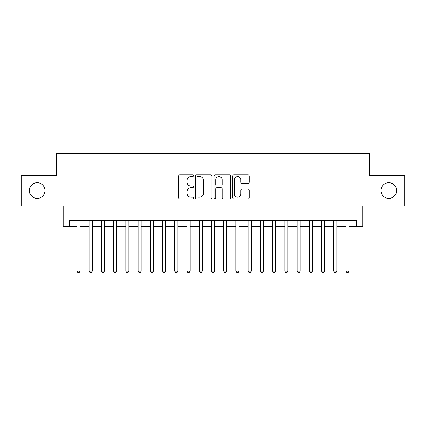 <?xml version="1.0" encoding="UTF-8"?>
<svg xmlns="http://www.w3.org/2000/svg" width="426" height="426" viewBox="0 0 426 426"><rect width="100%" height="100%" fill="white"/><g stroke="black" fill="none" stroke-linecap="round" stroke-linejoin="round"><path stroke-width="0.64" d="M193.431 175.725A0.841 0.841 0 0 0 192.595 174.884L179.836 174.884A1.198 1.198 0 0 0 178.638 176.087L178.638 197.696A1.198 1.198 0 0 0 179.836 198.894L192.595 198.894A0.841 0.841 0 0 0 193.431 198.053A0.841 0.841 0 0 0 192.595 197.211L190.944 197.211A3.839 3.839 0 0 1 187.099 193.372L187.099 191.572A3.839 3.839 0 0 1 190.944 187.728L192.595 187.728A0.841 0.841 0 0 0 193.431 186.892A0.841 0.841 0 0 0 192.595 186.05L190.944 186.05A3.839 3.839 0 0 1 187.099 182.206L187.099 180.406A3.839 3.839 0 0 1 190.944 176.566L192.595 176.566A0.841 0.841 0 0 0 193.431 175.725M380.972 190.56A7.828 7.828 0 0 0 388.8 198.388A7.828 7.828 0 0 0 396.627 190.56A7.828 7.828 0 0 0 388.8 182.733A7.828 7.828 0 0 0 380.972 190.56M29.373 190.56A7.828 7.828 0 0 0 37.2 198.388A7.828 7.828 0 0 0 45.028 190.56A7.828 7.828 0 0 0 37.2 182.733A7.828 7.828 0 0 0 29.373 190.56M248.081 183.35A1.198 1.198 0 0 0 249.285 182.147L249.285 176.087A1.198 1.198 0 0 0 248.081 174.884L233.917 174.884A1.198 1.198 0 0 0 232.718 176.087L232.718 197.696A1.198 1.198 0 0 0 233.917 198.894L248.081 198.894A1.198 1.198 0 0 0 249.285 197.696L249.285 190.369A1.198 1.198 0 0 0 248.081 189.171L242.021 189.171A1.198 1.198 0 0 0 240.818 190.369L240.818 194A3.211 3.211 0 0 1 237.607 197.211A3.211 3.211 0 0 1 234.396 194L234.396 179.777A3.211 3.211 0 0 1 237.607 176.566A3.211 3.211 0 0 1 240.818 179.777L240.818 182.147A1.198 1.198 0 0 0 242.021 183.35L248.081 183.35M69.3 226.637L69.3 220.519L356.7 220.519L356.7 226.637L362.814 226.637L362.814 205.843L404.7 205.843L404.7 175.272L369.539 175.272L369.539 153.259L56.461 153.259L56.461 175.272L21.3 175.272L21.3 205.843L63.186 205.843L63.186 226.637L76.946 226.637M211.951 176.087A1.198 1.198 0 0 0 210.748 174.884L196.583 174.884A1.198 1.198 0 0 0 195.385 176.087L195.385 197.696A1.198 1.198 0 0 0 196.583 198.894L210.748 198.894A1.198 1.198 0 0 0 211.951 197.696L211.951 176.087M215.252 174.884L229.417 174.884A1.198 1.198 0 0 1 230.615 176.087L230.615 197.696A1.198 1.198 0 0 1 229.417 198.894L223.352 198.894A1.198 1.198 0 0 1 222.154 197.696L222.154 188.931A1.198 1.198 0 0 0 220.95 187.728L216.93 187.728A1.198 1.198 0 0 0 215.732 188.931L215.732 198.053A0.841 0.841 0 0 1 214.89 198.894A0.841 0.841 0 0 1 214.049 198.053L214.049 176.087A1.198 1.198 0 0 1 215.252 174.884M80.003 226.637L89.172 226.637M92.234 226.637L101.404 226.637M104.461 226.637L113.635 226.637M116.692 226.637L125.862 226.637M128.924 226.637L138.093 226.637M141.15 226.637L150.325 226.637M153.381 226.637L162.551 226.637M165.607 226.637L174.782 226.637M177.839 226.637L187.014 226.637M190.071 226.637L199.24 226.637M202.297 226.637L211.472 226.637M214.528 226.637L223.703 226.637M226.76 226.637L235.929 226.637M238.986 226.637L248.161 226.637M251.218 226.637L260.392 226.637M263.449 226.637L272.619 226.637M275.675 226.637L284.85 226.637M287.907 226.637L297.076 226.637M300.138 226.637L309.308 226.637M312.365 226.637L321.539 226.637M324.596 226.637L333.766 226.637M336.828 226.637L345.997 226.637M349.054 226.637L356.7 226.637M197.904 176.566A0.841 0.841 0 0 0 197.062 177.408L197.062 196.375A0.841 0.841 0 0 0 197.904 197.211L199.645 197.211A3.839 3.839 0 0 0 203.484 193.372L203.484 180.406A3.839 3.839 0 0 0 199.645 176.566L197.904 176.566M222.154 179.836A3.211 3.211 0 0 0 218.943 176.625A3.211 3.211 0 0 0 215.732 179.836L215.732 184.847A1.198 1.198 0 0 0 216.93 186.05L220.95 186.05A1.198 1.198 0 0 0 222.154 184.847L222.154 179.836M80.003 220.519L80.003 271.154L76.946 271.154L76.946 220.519M80.003 271.154L79.087 272.741L77.862 272.741L76.946 271.154M92.234 220.519L92.234 271.154L89.172 271.154L89.172 220.519M92.234 271.154L91.313 272.741L90.094 272.741L89.172 271.154M104.461 220.519L104.461 271.154L101.404 271.154L101.404 220.519M104.461 271.154L103.545 272.741L102.32 272.741L101.404 271.154M116.692 220.519L116.692 271.154L113.635 271.154L113.635 220.519M116.692 271.154L115.776 272.741L114.551 272.741L113.635 271.154M128.924 220.519L128.924 271.154L125.862 271.154L125.862 220.519M128.924 271.154L128.002 272.741L126.783 272.741L125.862 271.154M141.15 220.519L141.15 271.154L138.093 271.154L138.093 220.519M141.15 271.154L140.234 272.741L139.009 272.741L138.093 271.154M153.381 220.519L153.381 271.154L150.325 271.154L150.325 220.519M153.381 271.154L152.465 272.741L151.241 272.741L150.325 271.154M165.607 220.519L165.607 271.154L162.551 271.154L162.551 220.519M165.607 271.154L164.692 272.741L163.472 272.741L162.551 271.154M177.839 220.519L177.839 271.154L174.782 271.154L174.782 220.519M177.839 271.154L176.923 272.741L175.698 272.741L174.782 271.154M190.071 220.519L190.071 271.154L187.014 271.154L187.014 220.519M190.071 271.154L189.155 272.741L187.93 272.741L187.014 271.154M202.297 220.519L202.297 271.154L199.24 271.154L199.24 220.519M202.297 271.154L201.381 272.741L200.161 272.741L199.24 271.154M214.528 220.519L214.528 271.154L211.472 271.154L211.472 220.519M214.528 271.154L213.612 272.741L212.388 272.741L211.472 271.154M226.76 220.519L226.76 271.154L223.703 271.154L223.703 220.519M226.76 271.154L225.839 272.741L224.619 272.741L223.703 271.154M238.986 220.519L238.986 271.154L235.929 271.154L235.929 220.519M238.986 271.154L238.07 272.741L236.845 272.741L235.929 271.154M251.218 220.519L251.218 271.154L248.161 271.154L248.161 220.519M251.218 271.154L250.302 272.741L249.077 272.741L248.161 271.154M263.449 220.519L263.449 271.154L260.392 271.154L260.392 220.519M263.449 271.154L262.528 272.741L261.308 272.741L260.392 271.154M275.675 220.519L275.675 271.154L272.619 271.154L272.619 220.519M275.675 271.154L274.759 272.741L273.535 272.741L272.619 271.154M287.907 220.519L287.907 271.154L284.85 271.154L284.85 220.519M287.907 271.154L286.991 272.741L285.766 272.741L284.85 271.154M300.138 220.519L300.138 271.154L297.076 271.154L297.076 220.519M300.138 271.154L299.217 272.741L297.998 272.741L297.076 271.154M312.365 220.519L312.365 271.154L309.308 271.154L309.308 220.519M312.365 271.154L311.449 272.741L310.224 272.741L309.308 271.154M324.596 220.519L324.596 271.154L321.539 271.154L321.539 220.519M324.596 271.154L323.68 272.741L322.455 272.741L321.539 271.154M336.828 220.519L336.828 271.154L333.766 271.154L333.766 220.519M336.828 271.154L335.906 272.741L334.687 272.741L333.766 271.154M349.054 220.519L349.054 271.154L345.997 271.154L345.997 220.519M349.054 271.154L348.138 272.741L346.913 272.741L345.997 271.154"/></g></svg>
